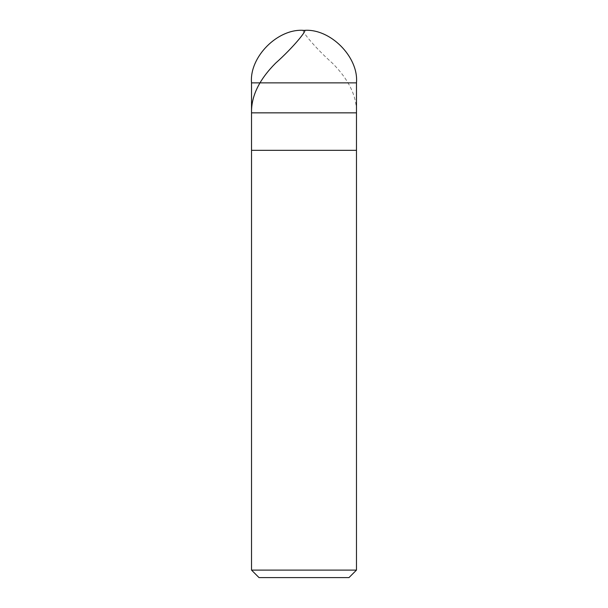 <?xml version="1.0" encoding="UTF-8"?>
<svg xmlns="http://www.w3.org/2000/svg" width="608" height="608" viewBox="0 0 608 608"><rect width="100%" height="100%" fill="white"/><g stroke="black" fill="none" stroke-linecap="round" stroke-linejoin="round"><path stroke-width="0.46" stroke-dasharray="3.04 2.28" d="M356.47 112.852L251.53 112.852L356.47 112.852M251.53 82.87L356.47 82.87L251.53 82.87M348.977 577.6L259.023 577.6L348.977 577.6M251.53 150.336L356.47 150.336L251.53 150.336M251.53 570.106L356.47 570.106L251.53 570.106M303.476 30.408C300.671 29.967 314.777 47.546 332.416 63.179C348.749 79.602 356.767 96.049 356.47 112.526"/><path stroke-width="0.91" d="M251.53 82.87C249.181 56.909 278.038 28.052 304 30.4C329.962 28.052 358.819 56.909 356.47 82.87L251.53 82.87L356.47 82.87L356.47 112.852L251.53 112.852L251.53 82.87L251.53 112.852L356.47 112.852L356.47 82.87C358.819 56.909 329.962 28.052 304 30.4C278.038 28.052 249.181 56.909 251.53 82.87M356.47 112.852L251.53 112.852L356.47 112.852L356.47 150.336L251.53 150.336L251.53 112.852L251.53 150.336L356.47 150.336L356.47 570.106L251.53 570.106L251.53 150.336L251.53 570.106L356.47 570.106L348.977 577.6L259.023 577.6L251.53 570.106L259.023 577.6L348.977 577.6L356.47 570.106L356.47 112.852M304.524 30.408C307.329 29.967 293.223 47.546 275.584 63.179C259.251 79.602 251.233 96.049 251.53 112.526"/></g></svg>
